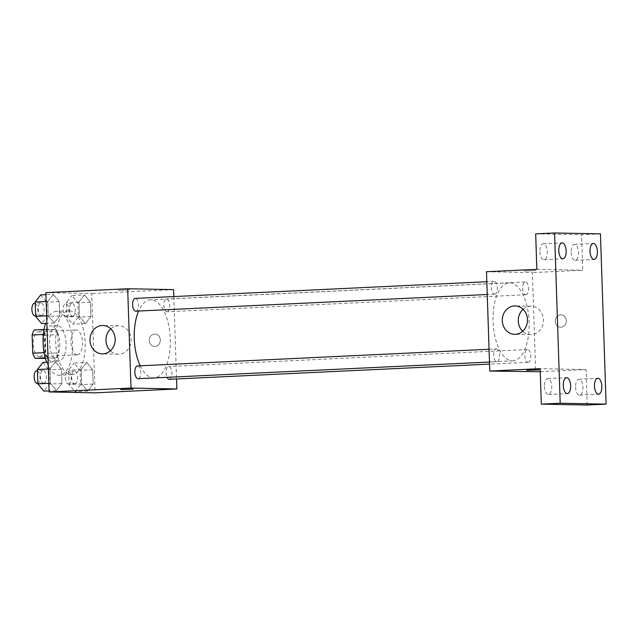 <?xml version="1.0" encoding="UTF-8"?>
<svg xmlns="http://www.w3.org/2000/svg" width="638" height="638" viewBox="0 0 638 638"><rect width="100%" height="100%" fill="white"/><g stroke="black" fill="none" stroke-linecap="round" stroke-linejoin="round"><path stroke-width="0.48" stroke-dasharray="3.19 2.39" d="M77.166 354.848A12.425 5.726 87.3 0 0 77.342 354.848A12.425 5.726 87.3 0 0 82.469 342.167A12.425 5.726 87.3 0 0 76.161 330.021A12.425 5.726 87.3 0 0 71.017 342.518A12.425 5.726 87.3 0 0 77.166 354.848M39.396 356.642A12.425 5.726 87.3 0 0 39.572 356.642A12.425 5.726 87.3 0 0 44.708 343.954A12.425 5.726 87.3 0 0 38.392 331.816A12.425 5.726 87.3 0 0 33.256 344.305A12.425 5.726 87.3 0 0 39.396 356.642M34.308 329.958L42.714 330.117A16.875 7.776 87.3 0 1 45.234 335.253L45.84 353.452A16.875 7.776 87.3 0 1 43.655 358.5M45.234 335.253L57.827 334.655L58.433 352.854L45.84 353.452M45.434 358.412L56.248 357.902L45.282 357.854M56.248 357.902A16.875 7.776 87.3 0 0 58.433 352.854M57.827 334.655A16.875 7.776 87.3 0 0 55.307 329.519L42.714 330.117M47.834 357.735A16.875 7.776 87.3 0 1 45.314 352.599L44.716 334.4A16.875 7.776 87.3 0 1 46.893 329.36L55.307 329.519M59.765 343.786A17.752 8.182 -92.7 0 1 52.412 361.363A17.752 8.182 -92.7 0 1 43.4 344.018A17.752 8.182 -92.7 0 1 50.729 325.898A17.752 8.182 -92.7 0 1 59.765 343.786M66.065 343.491A17.752 8.182 87.3 0 0 57.029 325.595A17.752 8.182 87.3 0 0 49.684 343.443A17.752 8.182 87.3 0 0 58.457 361.068A17.752 8.182 87.3 0 0 58.704 361.06A17.752 8.182 87.3 0 0 66.065 343.491M44.716 334.4L43.376 334.464M45.314 352.599L44.118 352.662M46.893 329.36L44.062 329.495M46.71 362.28A31.956 14.73 87.3 0 0 58.927 375.256A31.956 14.73 87.3 0 0 59.382 375.248A31.956 14.73 87.3 0 0 72.58 342.63A31.956 14.73 87.3 0 0 56.351 311.408A31.956 14.73 87.3 0 0 45.601 323.402M71.512 374.658A31.956 14.73 87.3 0 0 71.966 374.65A31.956 14.73 87.3 0 0 85.165 342.032A31.956 14.73 87.3 0 0 68.944 310.818A31.956 14.73 87.3 0 0 55.721 342.941A31.956 14.73 87.3 0 0 71.512 374.658M84.463 294.931L90.437 302.213L90.915 316.544L85.412 323.602L79.439 316.32L78.968 301.989L84.463 294.931L90.437 302.213L90.915 316.544L85.412 323.602L79.439 316.32L78.968 301.989L84.463 294.931L71.879 295.53L77.852 302.811L78.322 317.142L72.828 324.2L66.854 316.919L66.376 302.587L71.879 295.53M53.257 294.325L59.23 301.607L59.709 315.938L54.206 322.995L48.233 315.714L47.754 301.383L53.257 294.325L59.23 301.607L59.709 315.938L54.206 322.995L48.233 315.714L47.754 301.383L53.257 294.325L45.928 294.668M45.864 292.627L91.76 293.52L95.054 392.841M86.704 362.472L92.677 369.753L93.156 384.084L87.653 391.142L81.68 383.861L81.209 369.53L86.704 362.472L92.677 369.753L93.156 384.084L87.653 391.142L81.68 383.861L81.209 369.53L86.704 362.472L74.12 363.07L80.093 370.351L80.563 384.682L75.069 391.74L69.095 384.459L68.617 370.128L74.12 363.07M55.498 361.866L61.471 369.147L61.95 383.478L56.447 390.536L50.474 383.255L49.995 368.923L55.498 361.866L61.471 369.147L61.95 383.478L56.447 390.536L50.474 383.255L49.995 368.923L55.498 361.866L48.169 362.209M173.592 289.636L91.76 293.52M173.815 296.566L176.551 378.964M154.986 346.474A6.213 5.511 -88.9 0 0 160.29 340.19A6.213 5.511 -88.9 0 0 154.898 334.057A6.213 5.511 -88.9 0 0 149.268 340.166A6.213 5.511 -88.9 0 0 154.659 346.482A6.213 5.511 -88.9 0 0 154.986 346.474A6.213 5.511 -88.9 0 0 160.29 340.19A6.213 5.511 -88.9 0 0 154.898 334.057A6.213 5.511 -88.9 0 0 149.268 340.166A6.213 5.511 -88.9 0 0 154.651 346.482A6.213 5.511 -88.9 0 0 154.978 346.474M140.264 365.805A39.054 18 87.3 0 0 153.583 377.871A39.054 18 87.3 0 0 154.141 377.863A39.054 18 87.3 0 0 170.266 337.996A39.054 18 87.3 0 0 150.44 299.844A39.054 18 87.3 0 0 138.613 311.033M135.862 311.161A6.388 2.943 87.3 0 0 138.502 304.637A6.388 2.943 87.3 0 0 135.256 298.393M166.981 311.775A6.388 2.943 87.3 0 0 167.076 311.767A6.388 2.943 87.3 0 0 169.716 305.243A6.388 2.943 87.3 0 0 166.47 299.007A6.388 2.943 87.3 0 0 163.822 305.427A6.388 2.943 87.3 0 0 166.981 311.775M169.317 379.307A6.388 2.943 87.3 0 0 171.957 372.783A6.388 2.943 87.3 0 0 168.711 366.547A6.388 2.943 87.3 0 0 166.199 370.479A6.388 2.943 87.3 0 0 167.044 377.329M137.593 365.933A6.388 2.943 -92.7 0 1 140.751 372.281A6.388 2.943 -92.7 0 1 138.103 378.701M118.118 290.298L129.833 289.827L118.118 290.298M120.71 389.555L133.127 389.148M110.789 328.849A14.203 12.601 91.1 0 1 118.835 325.787A14.203 12.601 91.1 0 1 131.157 339.807A14.203 12.601 91.1 0 1 119.027 354.178A14.203 12.601 91.1 0 1 118.285 354.186A14.203 12.601 91.1 0 1 110.358 350.812M512.378 360.853A39.054 18 87.3 0 0 512.936 360.845A39.054 18 87.3 0 0 529.069 320.986A39.054 18 87.3 0 0 509.236 282.825A39.054 18 87.3 0 0 493.078 322.086A39.054 18 87.3 0 0 512.378 360.853M496.388 348.914A6.388 2.943 -92.7 0 1 499.546 355.262A6.388 2.943 -92.7 0 1 496.906 361.682A6.388 2.943 -92.7 0 1 493.66 355.438A6.388 2.943 -92.7 0 1 496.3 348.922A6.388 2.943 -92.7 0 1 496.388 348.914M525.784 294.756A6.388 2.943 87.3 0 0 525.871 294.756A6.388 2.943 87.3 0 0 528.511 288.232A6.388 2.943 87.3 0 0 525.265 281.988A6.388 2.943 87.3 0 0 522.626 288.408A6.388 2.943 87.3 0 0 525.784 294.756M528.025 362.296A6.388 2.943 87.3 0 0 528.112 362.296A6.388 2.943 87.3 0 0 530.752 355.773A6.388 2.943 87.3 0 0 527.506 349.528A6.388 2.943 87.3 0 0 524.867 355.948A6.388 2.943 87.3 0 0 528.025 362.296M494.57 294.15A6.388 2.943 87.3 0 0 494.665 294.142A6.388 2.943 87.3 0 0 497.305 287.618A6.388 2.943 87.3 0 0 494.059 281.374A6.388 2.943 87.3 0 0 491.412 287.802A6.388 2.943 87.3 0 0 494.57 294.15M486.491 271.724L532.387 272.617L535.681 371.946M600.454 233.867L581.569 234.76L582.741 270.233L532.387 272.617M540.242 371.731L586.043 369.554L587.215 405.026M560.993 327.222A6.213 5.511 -88.9 0 0 566.297 320.938A6.213 5.511 -88.9 0 0 560.906 314.805A6.213 5.511 -88.9 0 0 555.275 320.906A6.213 5.511 -88.9 0 0 560.666 327.23A6.213 5.511 -88.9 0 0 560.993 327.222A6.213 5.511 -88.9 0 0 566.297 320.938A6.213 5.511 -88.9 0 0 560.906 314.805A6.213 5.511 -88.9 0 0 555.275 320.906A6.213 5.511 -88.9 0 0 560.666 327.23A6.213 5.511 -88.9 0 0 560.993 327.222M536.845 269.34L582.741 270.233M524.125 271.038L535.848 270.568L524.125 271.046M586.043 369.554L540.139 368.66M526.717 370.303L539.142 369.896M523.088 309.294A14.203 12.601 91.1 0 1 531.135 306.232A14.203 12.601 91.1 0 1 543.456 320.252A14.203 12.601 91.1 0 1 531.334 334.623A14.203 12.601 91.1 0 1 530.585 334.631A14.203 12.601 91.1 0 1 522.666 331.258M571.13 252.281A7.983 3.676 87.3 0 0 575.189 260.328A7.983 3.676 87.3 0 0 578.491 252.177A7.983 3.676 87.3 0 0 574.431 244.378A7.983 3.676 87.3 0 0 571.13 252.281M539.915 251.675A7.983 3.676 87.3 0 0 543.983 259.722A7.983 3.676 87.3 0 0 547.276 251.571A7.983 3.676 87.3 0 0 543.225 243.772A7.983 3.676 87.3 0 0 539.915 251.675M535.673 233.867L581.569 234.76M575.596 387.075A7.983 3.676 87.3 0 0 579.663 395.121A7.983 3.676 87.3 0 0 582.957 386.979A7.983 3.676 87.3 0 0 578.905 379.179A7.983 3.676 87.3 0 0 575.596 387.075M544.389 386.469A7.983 3.676 87.3 0 0 548.449 394.515A7.983 3.676 87.3 0 0 551.75 386.365A7.983 3.676 87.3 0 0 547.699 378.573A7.983 3.676 87.3 0 0 544.389 386.469M42.905 362.464L48.879 369.737L49.357 384.076L43.855 391.134M43.591 383.183A6.388 2.943 87.3 0 0 43.687 383.183A6.388 2.943 87.3 0 0 46.327 376.659A6.388 2.943 87.3 0 0 43.081 370.415A6.388 2.943 87.3 0 0 40.433 376.835A6.388 2.943 87.3 0 0 43.591 383.183M61.471 369.147L48.879 369.737M61.95 383.478L49.357 384.076M56.447 390.536L49.118 390.887M50.474 383.255L48.871 383.334M49.995 368.923L48.392 368.995M37.387 383.478A6.388 2.943 87.3 0 0 40.027 376.954A6.388 2.943 87.3 0 0 36.781 370.71M40.665 294.923L46.638 302.197L47.116 316.536L41.614 323.594M41.35 315.643A6.388 2.943 87.3 0 0 41.446 315.643A6.388 2.943 87.3 0 0 44.086 309.119A6.388 2.943 87.3 0 0 40.84 302.875A6.388 2.943 87.3 0 0 38.192 309.294A6.388 2.943 87.3 0 0 41.35 315.643M59.23 301.607L46.638 302.197M59.709 315.938L47.116 316.536M54.206 322.995L46.877 323.346M48.233 315.714L46.63 315.794M47.754 301.383L46.151 301.455M35.146 315.938A6.388 2.943 87.3 0 0 37.786 309.414A6.388 2.943 87.3 0 0 34.548 303.17M74.805 383.789A6.388 2.943 87.3 0 0 74.893 383.789A6.388 2.943 87.3 0 0 77.533 377.265A6.388 2.943 87.3 0 0 74.287 371.021A6.388 2.943 87.3 0 0 71.647 377.449A6.388 2.943 87.3 0 0 74.805 383.789M92.677 369.753L80.093 370.351M93.156 384.084L80.563 384.682M87.653 391.142L75.069 391.74M81.68 383.861L69.095 384.459M81.209 369.53L68.617 370.128M68.505 384.092A6.388 2.943 87.3 0 0 68.601 384.084A6.388 2.943 87.3 0 0 71.241 377.56A6.388 2.943 87.3 0 0 67.995 371.316A6.388 2.943 87.3 0 0 65.347 377.744A6.388 2.943 87.3 0 0 68.505 384.092M72.565 316.249A6.388 2.943 87.3 0 0 72.652 316.249A6.388 2.943 87.3 0 0 75.292 309.725A6.388 2.943 87.3 0 0 72.046 303.481A6.388 2.943 87.3 0 0 69.406 309.909A6.388 2.943 87.3 0 0 72.565 316.249M90.437 302.213L77.852 302.811M90.915 316.544L78.322 317.142M85.412 323.602L72.828 324.2M79.439 316.32L66.854 316.919M78.968 301.989L66.376 302.587M66.264 316.552A6.388 2.943 87.3 0 0 66.36 316.544A6.388 2.943 87.3 0 0 69 310.02A6.388 2.943 87.3 0 0 65.754 303.776A6.388 2.943 87.3 0 0 63.106 310.204A6.388 2.943 87.3 0 0 66.264 316.552M39.572 356.642L77.342 354.848M38.392 331.816L76.161 330.021M57.029 325.595L50.729 325.898M58.704 361.06L52.412 361.363M68.944 310.818L56.351 311.408M71.966 374.65L59.382 375.248M118.835 325.787L102.862 325.476M118.285 354.186L102.311 353.875M509.236 282.825L150.44 299.844M512.936 360.845L154.141 377.863M489.49 362.041L496.906 361.682M489.059 349.265L496.3 348.922M525.265 281.988L166.47 299.007M525.871 294.756L167.076 311.767M527.506 349.528L168.711 366.547M528.112 362.296L489.553 364.123M494.059 281.374L486.818 281.725M494.665 294.142L487.249 294.501M531.135 306.232L515.169 305.921M530.585 334.631L514.611 334.32M575.189 260.328L594.074 259.427M574.431 244.378L593.316 243.485M579.663 395.121L598.548 394.228M578.905 379.179L597.79 378.278M548.449 394.515L567.334 393.622M547.699 378.573L566.584 377.672M543.983 259.722L562.868 258.821M543.225 243.772L562.11 242.879M43.081 370.415L37.443 370.678M43.687 383.183L37.873 383.454M40.84 302.875L35.202 303.138M41.446 315.643L35.632 315.914M74.287 371.021L67.995 371.316M74.893 383.789L68.601 384.084M72.046 303.481L65.754 303.776M72.652 316.249L66.36 316.544"/><path stroke-width="0.96" d="M44.118 352.662L32.729 353.197L32.123 334.998A16.875 7.776 87.3 0 1 34.308 329.958L44.062 329.495M45.434 358.412L35.25 358.333A16.875 7.776 87.3 0 1 32.729 353.197M45.282 357.854L35.25 358.333M43.376 334.464L32.123 334.998M45.601 323.402A31.956 14.73 87.3 0 0 46.71 362.28M176.551 378.964L176.886 388.965L95.054 392.841L49.158 391.947L45.864 292.627L127.688 288.743L173.592 289.636L173.815 296.566M138.613 311.033A39.054 18 87.3 0 0 140.264 365.805M176.886 388.965L130.989 388.064L127.688 288.743M486.818 281.725L135.256 298.393A6.388 2.943 87.3 0 0 132.616 304.82A6.388 2.943 87.3 0 0 135.774 311.161A6.388 2.943 87.3 0 0 135.862 311.161L487.249 294.501M167.044 377.329A6.388 2.943 87.3 0 0 169.222 379.315A6.388 2.943 87.3 0 0 169.317 379.307L489.553 364.123M489.49 362.041L138.103 378.701A6.388 2.943 -92.7 0 1 134.857 372.456A6.388 2.943 -92.7 0 1 137.497 365.933A6.388 2.943 -92.7 0 1 137.593 365.933M130.989 388.064L49.158 391.947M103.061 353.867A14.203 12.601 91.1 0 1 102.311 353.875A14.203 12.601 91.1 0 1 89.99 339.432A14.203 12.601 91.1 0 1 102.862 325.476A14.203 12.601 91.1 0 1 115.183 339.496A14.203 12.601 91.1 0 1 103.061 353.867M132.425 389.092L120.71 389.563L132.425 389.092M133.127 389.148L120.71 389.563M110.358 350.812A14.203 12.601 91.1 0 1 110.789 328.849M540.242 371.731L489.785 371.053L486.491 271.724L536.845 269.34L535.673 233.867L554.558 232.974L600.454 233.867L606.1 404.133L587.215 405.026L541.319 404.133L540.139 368.66L489.785 371.053M606.1 404.133L560.204 403.24L541.319 404.133M560.204 403.24L554.558 232.974M515.36 334.312A14.203 12.601 91.1 0 1 514.611 334.32A14.203 12.601 91.1 0 1 502.297 319.877A14.203 12.601 91.1 0 1 515.169 305.921A14.203 12.601 91.1 0 1 527.49 319.941A14.203 12.601 91.1 0 1 515.36 334.312M538.44 369.841L526.717 370.311L538.44 369.841M539.142 369.896L526.717 370.303M522.666 331.258A14.203 12.601 91.1 0 1 523.088 309.294M566.169 250.925A7.983 3.676 -92.7 0 1 562.868 258.821A7.983 3.676 -92.7 0 1 558.8 250.774A7.983 3.676 -92.7 0 1 562.11 242.879A7.983 3.676 -92.7 0 1 566.169 250.925M570.643 385.719A7.983 3.676 -92.7 0 1 567.334 393.622A7.983 3.676 -92.7 0 1 563.274 385.575A7.983 3.676 -92.7 0 1 566.584 377.672A7.983 3.676 -92.7 0 1 570.643 385.719M601.849 386.325A7.983 3.676 -92.7 0 1 598.548 394.228A7.983 3.676 -92.7 0 1 594.48 386.181A7.983 3.676 -92.7 0 1 597.79 378.278A7.983 3.676 -92.7 0 1 601.849 386.325M597.383 251.531A7.983 3.676 -92.7 0 1 594.074 259.427A7.983 3.676 -92.7 0 1 590.014 251.388A7.983 3.676 -92.7 0 1 593.316 243.485A7.983 3.676 -92.7 0 1 597.383 251.531M49.118 390.887L43.855 391.134L37.881 383.853L37.411 369.514L42.905 362.464L48.169 362.209M48.871 383.334L37.881 383.853M48.392 368.995L37.411 369.514M37.443 370.678L36.781 370.71A6.388 2.943 87.3 0 0 34.141 377.138A6.388 2.943 87.3 0 0 37.299 383.478A6.388 2.943 87.3 0 0 37.387 383.478L37.873 383.454M46.877 323.346L41.614 323.594L35.64 316.312L35.17 301.973L40.665 294.923L45.928 294.668M46.63 315.794L35.64 316.312M46.151 301.455L35.17 301.973M35.202 303.138L34.548 303.17A6.388 2.943 87.3 0 0 31.9 309.597A6.388 2.943 87.3 0 0 35.058 315.938A6.388 2.943 87.3 0 0 35.146 315.938L35.632 315.914M137.497 365.933L489.059 349.265"/></g></svg>
